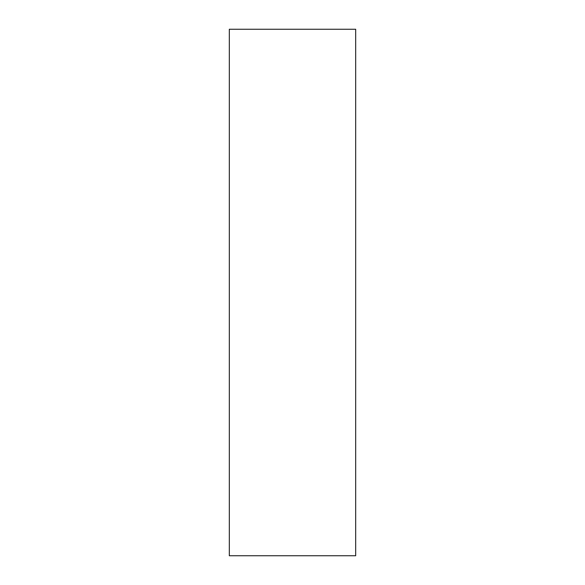 <?xml version="1.0" encoding="UTF-8"?>
<svg xmlns="http://www.w3.org/2000/svg" width="585" height="585" viewBox="0 0 585 585"><rect width="100%" height="100%" fill="white"/><g stroke="black" fill="none" stroke-linecap="round" stroke-linejoin="round"><path stroke-width="0.88" d="M355.68 29.25L229.32 29.25L229.32 555.75L355.68 555.75L355.68 29.25"/></g></svg>
